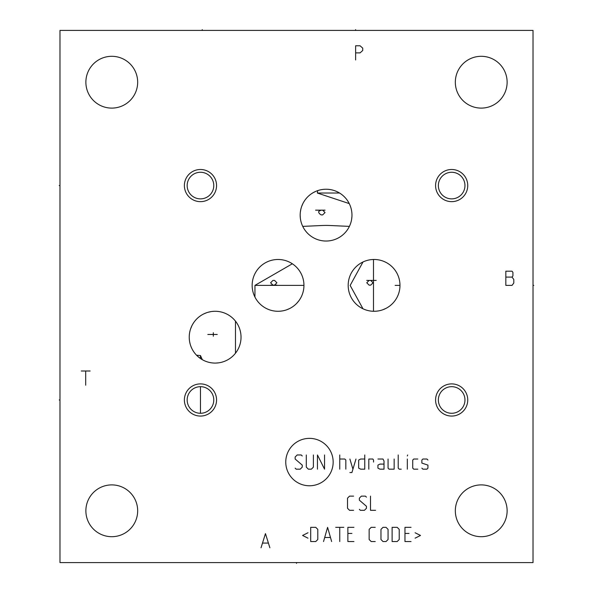 <?xml version="1.0" encoding="UTF-8"?>
<svg xmlns="http://www.w3.org/2000/svg" width="593" height="593" viewBox="0 0 593 593"><rect width="100%" height="100%" fill="white"/><g stroke="black" fill="none" stroke-linecap="round" stroke-linejoin="round"><path stroke-width="0.89" d="M533.025 30.406L59.975 30.406L59.975 562.594L533.025 562.594L533.025 30.406M85.874 82.205A25.899 25.899 0 0 1 111.773 56.305A25.899 25.899 0 0 1 137.672 82.205A25.899 25.899 0 0 1 111.773 108.104A25.899 25.899 0 0 1 85.874 82.205M455.328 82.205A25.899 25.899 0 0 1 481.227 56.305A25.899 25.899 0 0 1 507.126 82.205A25.899 25.899 0 0 1 481.227 108.104A25.899 25.899 0 0 1 455.328 82.205M85.874 510.795A25.899 25.899 0 0 1 111.773 484.896A25.899 25.899 0 0 1 137.672 510.795A25.899 25.899 0 0 1 111.773 536.695A25.899 25.899 0 0 1 85.874 510.795M455.328 510.795A25.899 25.899 0 0 1 481.227 484.896A25.899 25.899 0 0 1 507.126 510.795A25.899 25.899 0 0 1 481.227 536.695A25.899 25.899 0 0 1 455.328 510.795M200.471 169.487A16.085 16.085 0 0 1 216.556 185.572A16.085 16.085 0 0 1 200.471 201.65A16.085 16.085 0 0 1 184.386 185.572A16.085 16.085 0 0 1 200.471 169.487M200.471 383.893A16.085 16.085 0 0 1 216.556 399.978A16.085 16.085 0 0 1 200.471 416.064A16.085 16.085 0 0 1 184.386 399.978A16.085 16.085 0 0 1 200.471 383.893M451.658 383.893A16.085 16.085 0 0 1 467.744 399.978A16.085 16.085 0 0 1 451.658 416.064A16.085 16.085 0 0 1 435.581 399.978A16.085 16.085 0 0 1 451.658 383.893M451.658 169.487A16.085 16.085 0 0 1 467.744 185.572A16.085 16.085 0 0 1 451.658 201.65A16.085 16.085 0 0 1 435.581 185.572A16.085 16.085 0 0 1 451.658 169.487M189.234 337.18A25.899 25.899 0 0 1 215.133 311.281A25.899 25.899 0 0 1 241.032 337.18A25.899 25.899 0 0 1 215.133 363.079A25.899 25.899 0 0 1 189.234 337.18M252.151 285.381A25.899 25.899 0 0 1 278.05 259.482A25.899 25.899 0 0 1 303.95 285.381A25.899 25.899 0 0 1 278.05 311.281A25.899 25.899 0 0 1 252.151 285.381M348.18 285.381A25.899 25.899 0 0 1 374.079 259.482A25.899 25.899 0 0 1 399.978 285.381A25.899 25.899 0 0 1 374.079 311.281A25.899 25.899 0 0 1 348.18 285.381M300.206 213.65L300.169 215.133A25.899 25.899 0 0 1 326.068 189.234A25.899 25.899 0 0 1 351.968 215.133A25.899 25.899 0 0 1 326.068 241.032A25.899 25.899 0 0 1 300.169 215.133L300.325 217.987M254.931 297.056L254.96 285.381L303.95 285.381M254.96 285.381L292.342 263.781M298.575 269.585L299.243 270.497M299.917 271.505L300.599 272.639M301.274 273.922L301.607 274.618M302.423 276.612L302.549 276.99M303.46 280.378L303.542 280.793M303.89 287.197L303.698 289.006M303.379 290.807L302.934 292.579M302.363 294.321L301.667 296.018M301.555 296.263L301.088 297.219M300.851 297.664L299.925 299.25M298.902 300.747L296.574 303.49M295.299 304.706L293.958 305.818M292.571 306.826L291.148 307.73M289.68 308.523L286.656 309.813M285.114 310.302L283.55 310.695M281.964 310.984L280.363 311.177M277.124 311.266L275.478 311.155M272.165 310.606L270.504 310.161M268.851 309.598L267.213 308.909M266.954 308.783L265.597 308.093M264.026 307.152L263.129 306.551M262.499 306.092L261.053 304.928M259.756 303.72L258.615 302.504M257.636 301.318L256.813 300.214M255.42 297.975L255.042 297.278M399.927 287.012L399.778 288.643M399.519 290.266L399.148 291.889M398.674 293.498L398.296 294.558M398.088 295.099L397.384 296.685M396.561 298.249L395.613 299.776M394.538 301.266L393.352 302.689M392.047 304.039L390.646 305.291M389.164 306.44L387.614 307.463M386.036 308.36L382.841 309.754M381.255 310.272L379.676 310.673M378.119 310.969L376.562 311.162M375.021 311.266L373.486 311.273L373.486 259.489L375.021 259.504M372.849 311.251L371.893 311.192M376.562 259.601L378.119 259.801M379.676 260.097L381.255 260.497M382.841 261.009L384.442 261.646M384.59 261.713L386.036 262.41M387.614 263.299L389.164 264.33M390.646 265.479L392.047 266.731M393.352 268.08L394.538 269.504M395.613 270.986L396.561 272.521M397.384 274.077L398.088 275.663M398.34 276.308L398.674 277.265M399.148 278.88L399.519 280.504M399.778 282.127L399.927 283.758M371.9 259.578L373.486 259.489M363.005 261.973L350.144 285.441L363.005 308.797M213.776 185.572A13.305 13.305 0 0 1 200.471 198.87A13.305 13.305 0 0 1 187.166 185.572A13.305 13.305 0 0 1 200.471 172.267A13.305 13.305 0 0 1 213.776 185.572M213.776 399.978A13.305 13.305 0 0 1 200.471 413.284A13.305 13.305 0 0 1 187.166 399.978A13.305 13.305 0 0 1 200.471 386.673A13.305 13.305 0 0 1 213.776 399.978M464.964 399.978A13.305 13.305 0 0 1 451.658 413.284A13.305 13.305 0 0 1 438.36 399.978A13.305 13.305 0 0 1 451.658 386.673A13.305 13.305 0 0 1 464.964 399.978M464.964 185.572A13.305 13.305 0 0 1 451.658 198.87A13.305 13.305 0 0 1 438.36 185.572A13.305 13.305 0 0 1 451.658 172.267A13.305 13.305 0 0 1 464.964 185.572M233.909 319.338L233.227 318.649M232.382 317.863L231.44 317.055M231.374 317.01L230.225 316.128M229.81 315.839L229.38 315.55M228.95 315.276L227.593 314.475M226.17 313.749L224.703 313.111M223.205 312.57L221.693 312.126M220.559 311.859L220.166 311.777M218.639 311.518L217.112 311.355M216.741 311.332L215.585 311.288M214.073 311.303L212.561 311.414M211.064 311.607L208.076 312.266M206.601 312.726L203.681 313.956M200.894 315.55L199.559 316.492M198.27 317.529L197.024 318.671M195.838 319.909L194.719 321.243M194.526 321.495L193.941 322.296M193.681 322.666L192.747 324.163M191.917 325.713L190.59 328.922M190.094 330.56L189.716 332.213M189.449 333.866L189.286 335.527M189.286 338.781L189.434 340.382M189.686 341.983L190.042 343.584M190.494 345.17L190.953 346.46M191.065 346.735L191.732 348.284M192.51 349.788L193.392 351.249M193.563 351.516L194.03 352.19M194.363 352.65L195.416 353.969M197.447 356.104L200.471 358.528L200.471 355.541L196.535 355.207L197.046 355.726M201.168 358.995L201.679 359.314M203.777 360.462L205.23 361.115M205.356 361.167L206.698 361.671M208.165 362.13L209.655 362.493M210.018 362.575L211.145 362.775M212.642 362.96L214.147 363.064M215.659 363.079L218.706 362.834M220.233 362.575L220.766 362.464M221.782 362.212L223.783 361.597M224.754 361.233L226.215 360.588M227.63 359.869L228.987 359.069M229.432 358.78L229.832 358.513M230.254 358.216L231.403 357.334M231.485 357.275L232.404 356.489M233.242 355.704L233.916 355.014M200.471 355.541L202.346 359.706M235.473 353.213L235.473 321.154M200.471 386.673L200.471 413.284M316.062 191.242L313.134 192.695M312.919 192.821L311.451 193.748M310.08 194.763L308.783 195.846M306.47 198.195L305.454 199.456M304.528 200.745L303.698 202.08M302.956 203.443L301.726 206.275M301.251 207.72L300.881 209.099M300.859 209.188L300.34 212.161M300.354 218.239L300.51 219.358M300.569 219.684L300.695 220.337M300.762 220.655L301.051 221.849M301.17 222.279L301.363 222.916M301.429 223.131L301.681 223.857M301.822 224.258L301.978 224.643M348.276 201.82L347.194 200.16M344.948 197.402L343.829 196.29M342.732 195.312L341.664 194.46M340.604 193.703L339.544 193.021L317.329 193.021L349.247 203.592M338.062 192.184L336.913 191.621M336.535 191.443L334.963 190.813M333.362 190.286L331.717 189.856M330.042 189.545L328.337 189.337M326.617 189.241L326.172 189.234M324.868 189.263L323.096 189.404M321.317 189.678L320.494 189.842M319.516 190.079L317.722 190.612L317.329 193.021M350.159 224.643L350.315 224.236M350.456 223.857L350.663 223.257M350.767 222.916L350.952 222.308M351.078 221.849L351.375 220.655M351.619 219.358L351.923 216.571M351.931 216.534L351.968 215.266M302.726 226.37C333.399 225.103 318.73 225.103 349.403 226.37M202.243 29.65L202.243 30.406L202.243 29.65M355.63 29.65L355.63 30.406L355.63 29.65M59.975 185.572L59.218 185.572L59.975 185.572M59.975 399.978L59.218 399.978L59.975 399.978M207.802 334.459L217.26 334.459M213.324 332.688L213.324 336.238M274.544 285.144L276.909 282.779L274.544 280.415L272.965 280.415L270.601 282.779L272.965 285.144M276.909 285.144L270.601 285.144M369.113 280.415L366.748 282.779L369.113 285.144L370.692 285.144L373.056 282.779L370.692 280.415M376.207 280.415L366.748 280.415M321.102 210.167L318.73 211.353L318.73 212.531L319.523 213.717L321.102 214.896L322.674 214.896L325.038 212.531L322.674 210.167M325.038 210.167L315.58 210.167M355.63 52.881L360.07 52.881L362.731 50.509L362.731 48.144L360.07 45.78L355.63 45.78L355.63 59.975M81.263 371.003L90.129 371.003M85.696 371.003L85.696 385.198M269.889 547.806L265.456 533.618L261.024 547.806M262.795 543.077L268.118 543.077M505.829 271.194L505.829 285.381L512.033 285.381L513.812 283.017L513.812 279.473L512.033 277.101L512.923 275.923L512.923 272.372L512.033 271.194L505.829 271.194M505.829 277.101L512.033 277.101M309.464 485.771A23.698 23.698 0 0 0 333.162 462.066A23.698 23.698 0 0 0 309.464 438.368A23.698 23.698 0 0 0 285.759 462.066A23.698 23.698 0 0 0 309.464 485.771M302.245 455.987L301.229 454.972L297.175 454.972L295.151 457.003L295.151 459.026L302.245 465.112L302.245 467.136L300.214 469.167L296.159 469.167L295.151 468.151M313.393 454.972L313.393 467.136L311.369 469.167L308.323 469.167L306.299 467.136L306.299 454.972M324.549 454.972L324.549 469.167L317.448 454.972L317.448 469.167M339.752 469.167L339.752 454.972M345.83 469.167L345.83 460.042L344.822 459.026L339.752 459.026M349.885 472.547L351.916 472.547L355.97 459.026M349.885 459.026L352.931 469.167M364.754 459.026L360.7 459.026L358.676 460.042L358.676 468.151L360.7 469.167L364.754 469.167L364.754 454.972M373.538 462.066L373.538 460.042L372.864 459.026L368.809 459.026L368.809 469.167M384.012 464.097L379.957 464.097L377.934 465.112L377.934 468.151L379.957 469.167L384.012 469.167L384.012 461.058L383.004 459.026L377.934 459.026M388.067 459.026L388.067 468.151L389.082 469.167L394.152 469.167L394.152 459.026M398.207 454.972L398.207 468.151L399.222 469.167L401.246 469.167M407.332 469.167L407.332 459.026M407.332 455.987L407.665 454.972L407.332 455.987M417.806 459.026L413.751 459.026L412.735 460.042L412.735 468.151L413.751 469.167L417.806 469.167M421.86 468.151L422.876 469.167L426.93 469.167L427.938 468.151L427.938 465.112L421.86 463.081L421.86 460.042L422.876 459.026L426.93 459.026L427.938 460.042M353.606 496.126L349.551 496.126L347.52 498.157L347.52 508.29L349.551 510.321L353.606 510.321M359.351 509.305L360.359 510.321L364.413 510.321L366.444 508.29L366.444 506.266L359.351 500.181L359.351 498.157L361.374 496.126L365.429 496.126L366.444 497.142M370.499 496.126L370.499 510.321L375.569 510.321M307.989 532.759L302.586 535.457L307.989 538.162M310.695 541.542L315.758 541.542L317.789 539.511L317.789 529.379L315.758 527.347L310.695 527.347L310.695 541.542M331.643 541.542L327.588 527.347L323.533 541.542M324.882 537.488L330.286 537.488M339.752 541.542L339.752 527.347M335.697 527.347L343.807 527.347M353.939 527.347L347.861 527.347L347.861 541.542L353.939 541.542M351.916 533.433L347.861 533.433M375.228 527.347L371.174 527.347L369.15 529.379L369.15 539.511L371.174 541.542L375.228 541.542M380.973 539.511L383.004 541.542L386.043 541.542L388.067 539.511L388.067 529.379L386.043 527.347L383.004 527.347L380.973 529.379L380.973 539.511M392.121 541.542L397.191 541.542L399.222 539.511L399.222 529.379L397.191 527.347L392.121 527.347L392.121 541.542M411.045 527.347L404.967 527.347L404.967 541.542L411.045 541.542M409.022 533.433L404.967 533.433M415.1 538.162L420.511 535.457L415.1 532.759M533.025 285.381L533.782 285.381L533.025 285.381M399.978 285.381L395.116 285.381M296.5 562.594L296.5 563.35L296.5 562.594"/></g></svg>
